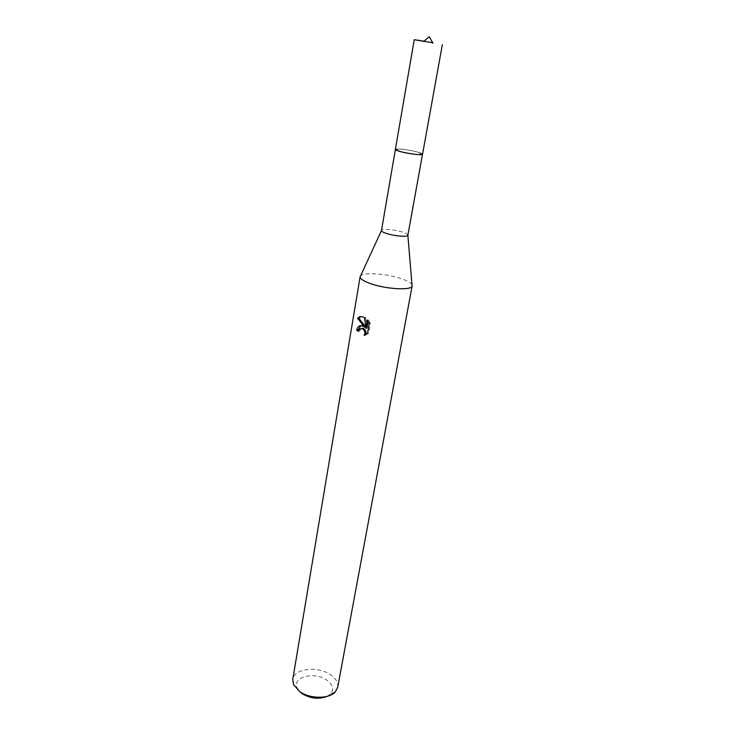 <?xml version="1.0" encoding="UTF-8"?>
<svg xmlns="http://www.w3.org/2000/svg" width="735" height="735" viewBox="0 0 735 735"><rect width="100%" height="100%" fill="white"/><g stroke="black" fill="none" stroke-linecap="round" stroke-linejoin="round"><path stroke-width="0.55" stroke-dasharray="3.67 2.76" d="M422.386 154.405L417.397 152.035C409.845 149.958 396.799 148.277 395.559 149.251L395.467 149.655M400.364 151.566C409.147 154.028 424.417 155.673 422.45 153.973L417.406 152.026C409.854 149.94 396.799 148.259 395.549 149.233C394.915 149.72 396.514 150.491 400.364 151.566M407.888 235.163C407.925 234.327 406.299 233.353 403.028 232.26C395.209 229.577 381.41 228.429 381.465 230.505M412.004 284.831C411.067 283.003 407.934 281.101 402.605 279.144C388.521 273.824 363.779 271.766 360.619 275.772M337.714 687.298C338.33 682.778 335.987 678.635 330.676 674.868C318.163 665.699 293.963 668.372 292.769 679.37M327.093 696.376L330.585 693.904C334.159 689.329 332.955 684.772 326.965 680.233C314.911 671.184 291.767 676.963 297.206 688.015L299.825 691.708M358.561 330.585L359.553 331.09L361.298 328.38M359.553 331.09L358.395 331.292M365.561 334.93L368.722 333.286L370.449 323.345L369.246 323.538M368.722 333.286L367.518 333.497M365.332 335.279L364.165 335.491M365.571 326.919L364.266 326.028L360.876 325.605M370.449 323.345L368.373 319.964L368.125 321.397M366.986 328.04L365.736 317.621L360.958 316.62M368.373 319.964L367.206 320.148M365.736 317.621L364.578 317.805M417.287 40.094L414.246 39.699M422.515 154.286L422.533 154.221C423.332 152.871 405.867 149.076 398.462 148.966L395.384 149.508M432.731 42.749L423.93 41.197M330.585 693.904L335.307 691.883M363.118 326.211L364.266 326.028M364.11 317.52L365.258 317.345M297.206 688.015L293.458 684.505"/><path stroke-width="1.1" d="M395.467 149.655L400.364 151.585C407.971 153.707 421.357 155.407 422.386 154.405M395.384 149.508L381.456 230.615C381.575 231.415 383.146 232.333 386.169 233.362C393.831 236.027 407.539 237.212 407.861 235.273L422.515 154.286M360.619 275.772L360.113 276.856C360.187 278.758 363.182 280.853 369.099 283.131C384.175 289.057 411.637 290.812 412.096 286.025L412.004 284.831M361.831 325.724L364.413 327.112L357.623 318.356C359.02 316.601 360.913 316.197 363.301 317.125L364.578 317.805L365.81 328.233L367.206 320.148L369.246 323.538L367.518 333.497L364.165 335.482C365.479 332.771 364.909 330.52 362.447 328.738L361.381 328.389L359.002 329.62L358.395 331.292L356.677 330.392C357.339 326.873 359.057 325.32 361.831 325.724M360.132 276.672L292.769 679.37L293.458 684.505L299.421 691.378C309.536 699.003 329.087 699.215 335.307 691.883L337.714 687.298L412.151 285.841M299.825 691.708L301.984 693.509C310.326 698.581 318.696 699.536 327.093 696.376M360.876 325.605L357.862 330.19L358.561 330.585M357.862 330.19L356.677 330.392M360.958 316.62L358.836 318.163L365.571 326.919L364.413 327.112M361.298 328.38L363.595 328.545C365.911 330.153 366.572 332.275 365.561 334.93M368.125 321.397L366.986 328.04L365.81 328.233M358.827 318.163L357.623 318.356M442.351 44.651L422.551 154.212L419.63 154.672C412.335 154.616 394.465 150.73 395.375 149.425L414.246 39.699L432.731 42.749M423.93 41.197L417.287 40.094M407.861 235.273L412.096 286.025M362.447 328.738L363.595 328.545M381.456 230.615L360.113 276.856M432.988 43.2L429.249 36.75L423.535 41.537"/></g></svg>
